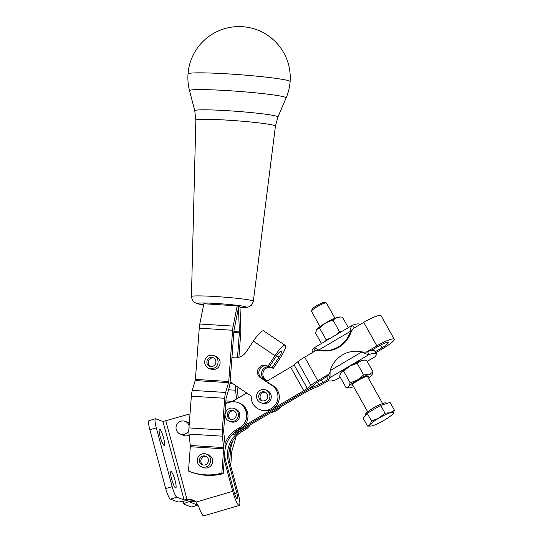<?xml version="1.0" encoding="UTF-8"?>
<svg xmlns="http://www.w3.org/2000/svg" width="543" height="543" viewBox="0 0 543 543"><rect width="100%" height="100%" fill="white"/><g stroke="black" fill="none" stroke-linecap="round" stroke-linejoin="round"><path stroke-width="0.81" d="M189.534 90.681L189.534 90.681A48.429 2.932 4.3 0 1 228.23 90.654A48.429 2.932 4.3 0 1 286.1 97.957L286.1 97.957A51.185 51.185 0 0 0 290.111 81.62A51.185 3.102 -175.7 0 0 289.093 80.907A51.185 3.102 -175.7 0 0 234.087 74.296A51.185 3.102 -175.7 0 0 188.027 73.916A51.185 51.185 0 0 0 189.534 90.674L194.767 110.758L195.853 120.132A39.904 2.416 4.3 0 1 227.741 120.159A39.904 2.416 4.3 0 1 274.649 125.576A39.904 2.416 4.3 0 1 275.437 126.139L277.914 117.023A41.702 2.525 -175.7 0 0 277.1 116.399A41.702 2.525 -175.7 0 0 228.087 110.731A41.702 2.525 -175.7 0 0 194.767 110.758M206.354 454.077L208.376 454.837A6.821 6.672 110.6 0 1 211.227 465.365A6.821 6.672 110.6 0 1 203.584 467.618L201.555 466.858A6.821 6.672 -69.4 0 0 209.204 464.604A6.821 6.672 -69.4 0 0 206.354 454.077A6.821 6.672 -69.4 0 0 198.704 456.33A6.821 6.672 -69.4 0 0 201.555 466.858M206.225 456.466A4.609 4.5 -69.4 0 0 203.028 464.978M206.747 456.819A4.609 4.5 110.6 0 1 202.335 464.781A4.609 4.5 110.6 0 1 200.028 458.251A4.609 4.5 110.6 0 1 206.747 456.819M213.779 355.577L215.809 356.344A6.821 6.672 110.6 0 1 220.078 363.152A6.821 6.672 110.6 0 1 211.01 369.118L208.98 368.358A6.821 6.672 -69.4 0 0 216.46 357.464A6.821 6.672 -69.4 0 0 205.912 358.129A6.821 6.672 -69.4 0 0 208.98 368.358M213.657 357.966A4.609 4.5 -69.4 0 0 210.453 366.477M214.315 365.412A4.609 4.5 110.6 0 1 209.761 366.281A4.609 4.5 110.6 0 1 208.437 358.529A4.609 4.5 110.6 0 1 212.999 357.654A4.609 4.5 110.6 0 1 214.315 365.412M265.636 389.949L266.993 390.458A6.821 6.672 110.6 0 1 271.045 398.542A6.821 6.672 110.6 0 1 262.194 403.232L260.837 402.723A6.821 6.672 -69.4 0 0 269.688 398.033A6.821 6.672 -69.4 0 0 265.636 389.949A6.821 6.672 -69.4 0 0 256.785 394.639A6.821 6.672 -69.4 0 0 260.837 402.723M265.513 392.331A4.609 4.5 -69.4 0 0 262.317 400.849M264.434 391.89A4.609 4.5 110.6 0 1 267.529 397.7A4.609 4.5 110.6 0 1 261.617 400.646A4.609 4.5 110.6 0 1 258.95 394.971A4.609 4.5 110.6 0 1 264.434 391.89M234.169 408.472L235.519 408.981A6.821 6.672 110.6 0 1 234.888 421.904A6.821 6.672 110.6 0 1 230.721 421.755L229.37 421.253A6.821 6.672 -69.4 0 0 237.875 417.547A6.821 6.672 -69.4 0 0 234.169 408.472A6.821 6.672 -69.4 0 0 225.664 412.171A6.821 6.672 -69.4 0 0 229.37 421.253M234.047 410.861A4.609 4.5 -69.4 0 0 230.85 419.372M235.784 416.902A4.609 4.5 110.6 0 1 230.151 419.176A4.609 4.5 110.6 0 1 227.755 412.823A4.609 4.5 110.6 0 1 233.388 410.549A4.609 4.5 110.6 0 1 235.784 416.902M188.849 430.341A6.821 6.672 110.6 0 1 176.027 427.497A6.821 6.672 110.6 0 1 189.127 425.705M185.109 421.341L188.74 422.705A6.821 6.672 110.6 0 1 189.331 422.963M189.134 435.235A6.821 6.672 110.6 0 1 183.941 435.486L180.31 434.122M367.984 377.378A9.428 1.541 150.8 0 0 368.208 376.211A9.428 1.541 150.8 0 0 358.346 380.27A9.428 1.541 150.8 0 0 351.973 385.286A9.428 1.541 150.8 0 0 353.086 385.7M363.654 374.941L368.955 374.521A13.65 2.226 150.8 0 0 357.511 379.951A13.65 2.226 150.8 0 0 352.047 383.521A13.65 2.226 150.8 0 0 348.769 386.406L350.194 382.863L357.511 379.951L363.654 374.941L357.111 363.226L349.794 366.138L343.651 371.147L341.052 372.586A13.65 2.226 -29.2 0 1 344.33 369.708A13.65 2.226 -29.2 0 1 349.794 366.138A13.65 2.226 -29.2 0 1 361.238 360.708A13.65 2.226 -29.2 0 1 363.606 360.219L361.238 360.708L357.111 363.226M368.514 378.328A13.65 2.226 150.8 0 0 371.663 375.532A13.65 2.226 150.8 0 0 371.941 375.145A13.65 2.226 150.8 0 0 368.955 374.521L373.089 371.996L366.545 360.28L364.686 360.206M319.508 327.945L316.915 329.384A13.65 2.226 -29.2 0 1 325.651 322.936A13.65 2.226 -29.2 0 1 331.841 319.644A13.65 2.226 -29.2 0 1 337.101 317.499L332.968 320.024L325.651 322.936L319.508 327.945L326.058 339.66L330.124 338.343M336.355 334.678L339.518 331.739L341.221 331.814M367.183 361.434L374.989 356.758A27.299 4.453 150.8 0 0 376.326 353.839L374.69 350.9A27.299 4.453 150.8 0 0 374.168 350.493A27.299 4.453 150.8 0 0 371.079 350.595L378.206 346.393A9.387 1.534 150.8 0 1 388.082 342.375A9.387 1.534 150.8 0 1 388.259 342.518A9.387 1.534 150.8 0 1 381.926 347.791L380.446 345.144M362.683 352.129L366.287 352.108L367.448 351.606A27.299 4.453 -29.2 0 1 371.079 350.595M367.448 351.606L369.091 354.545C367.299 354.531 364.937 353.642 362.011 351.878A27.299 26.682 -69.4 0 0 330.13 370.638L330.008 377.548A27.299 4.453 150.8 0 0 328.664 380.473A27.299 4.453 150.8 0 0 329.187 380.874A27.299 4.453 150.8 0 0 335.907 379.767L340.271 377.276M376.326 353.839A27.299 4.453 150.8 0 0 375.81 353.432A27.299 4.453 150.8 0 0 369.091 354.545L330.008 377.548L328.366 374.609L329.153 373.971L317.791 380.657A13.65 2.226 150.8 0 0 310.915 385.313L307.229 388.354A6.821 1.113 -29.2 0 1 303.788 390.682L272.498 409.103A13.65 13.337 110.6 0 1 261.129 410.128L259.792 409.619A13.65 13.337 -69.4 0 0 275.668 404.311A13.65 13.337 -69.4 0 0 270.699 384.641L260.416 377.704A6.821 6.672 110.6 0 1 266.572 365.629A6.821 6.672 110.6 0 1 267.923 366.328L274.941 355.685A13.616 2.81 -56 0 1 285.129 345.348A13.616 2.81 -56 0 1 285.265 345.416A13.616 2.81 -56 0 1 280.351 357.722L273.333 368.358L271.982 367.849L279 357.213A6.787 1.398 124 0 0 281.45 351.077A6.787 1.398 124 0 0 281.389 351.043L281.376 351.036A6.787 1.398 124 0 0 276.299 356.194L269.274 366.837L267.923 366.328M233.463 433.382L305.146 391.191A13.65 2.226 150.8 0 0 312.021 386.528L315.707 383.494A6.821 1.113 -29.2 0 1 319.148 381.159L327.062 376.503A27.299 4.453 -29.2 0 1 328.366 374.609M327.062 376.503A27.299 4.453 150.8 0 0 327.022 377.534L328.664 380.473M375.722 352.746L383.277 348.301A16.209 2.647 150.8 0 0 394.218 339.185A16.209 2.647 150.8 0 0 393.906 338.947A16.209 2.647 150.8 0 0 376.856 345.884L363.722 322.372L353.154 328.596L351.192 331.556L350.513 331.305C350.54 327.877 351.26 325.827 352.672 325.155A27.299 4.453 -29.2 0 1 359.385 324.042A27.299 4.453 -29.2 0 1 359.907 324.449L359.982 324.578M224.347 460.274L225.698 460.776L234.074 491.829A6.821 1.167 73.6 0 0 237.352 498.888A6.821 1.167 73.6 0 0 236.782 492.847L228.406 461.794L229.757 462.303L238.133 493.356A13.65 2.328 -106.4 0 1 239.273 505.438A13.65 2.328 -106.4 0 1 232.723 491.32L224.347 460.274A27.299 26.682 -69.4 0 1 224.232 459.826L225.019 449.319A8.532 1.731 -86.4 0 0 224.978 443.129L223.668 431.733A1.704 0.346 93.6 0 1 223.662 430.497L226.051 398.786A1.704 0.346 93.6 0 1 226.241 397.625L229.153 387.817A8.532 1.731 -86.4 0 0 230.096 381.994L231.949 357.477A13.65 13.337 -69.4 0 0 246.359 351.715L253.35 341.126A13.616 2.81 124 0 1 263.538 330.789L285.143 345.355L263.538 330.789M231.963 357.24A13.65 13.337 -69.4 0 0 232.58 357.62M231.997 356.853L233.191 357.661A13.65 13.337 -69.4 0 0 233.307 357.742M267.231 365.921A6.821 6.672 -69.4 0 0 261.767 378.213L272.036 385.143A13.65 13.337 110.6 0 1 272.498 409.103L244.201 425.76A13.65 13.337 -69.4 0 0 247.513 412.632L247.364 412.083A13.65 13.337 -69.4 0 0 239.259 403.096L237.922 402.587A13.65 13.337 110.6 0 1 246.027 411.58L246.176 412.13A13.65 13.337 110.6 0 1 238.9 428.176A27.299 26.682 -69.4 0 0 226.92 439.565A27.299 26.682 -69.4 0 0 225.04 443.706M272.036 385.143L270.699 384.641M363.722 322.372A16.209 2.647 -29.2 0 1 380.772 315.435A16.209 2.647 -29.2 0 1 381.084 315.673L394.218 339.185M239.273 505.438L203.781 515.85A13.65 2.328 73.6 0 1 198.758 506.714L195.935 502.119A10.236 10.005 -69.4 0 0 187.05 499.472L184.111 499.954L176.842 497.225A10.236 1.744 -106.4 0 1 174.636 493.818A10.236 1.744 -106.4 0 1 172.172 486.657L156.296 427.823A10.236 1.744 -106.4 0 1 155.02 421.117A10.236 1.744 -106.4 0 1 155.441 418.762A10.236 1.744 -106.4 0 1 155.678 418.782L162.948 421.511L190.016 413.909M159.676 429.092A8.532 1.453 -106.4 0 1 163.429 437.38A8.532 1.453 -106.4 0 1 164.285 445.45A8.532 1.453 -106.4 0 1 164.088 445.436A8.532 1.453 -106.4 0 1 160.334 437.156A8.532 1.453 -106.4 0 1 159.479 429.079A8.532 1.453 -106.4 0 1 159.676 429.092M171.14 471.589A8.532 1.453 -106.4 0 1 174.894 479.869A8.532 1.453 -106.4 0 1 175.749 487.947A8.532 1.453 -106.4 0 1 175.552 487.926A8.532 1.453 -106.4 0 1 171.798 479.645A8.532 1.453 -106.4 0 1 170.943 471.575A8.532 1.453 -106.4 0 1 171.14 471.589M155.441 418.762L148.986 420.655A10.236 1.744 73.6 0 0 148.565 423.011A10.236 1.744 73.6 0 0 149.841 429.717L165.717 488.551A10.236 1.744 73.6 0 0 168.181 495.711A10.236 1.744 73.6 0 0 170.393 499.119L177.663 501.847A9.387 1.174 -15.1 0 0 187.579 500.178L188.401 499.981A10.236 10.005 110.6 0 1 193.145 500.178M224.945 450.351A27.299 26.682 110.6 0 1 228.27 440.074A27.299 26.682 110.6 0 1 240.25 428.685A13.65 13.337 -69.4 0 0 244.214 425.766L244.201 425.76M328.658 380.453L324.219 383.066A13.65 2.226 -29.2 0 1 316.067 387.247L310.582 389.609A6.821 1.113 150.8 0 0 306.51 391.707L246.916 426.778A13.65 13.337 110.6 0 1 242.959 429.703A27.299 26.682 -69.4 0 0 230.972 441.086A27.299 26.682 -69.4 0 0 228.406 461.794M229.757 462.303A27.299 26.682 110.6 0 1 229.641 461.855A27.299 26.682 110.6 0 1 229.078 451.267A27.299 26.682 110.6 0 1 232.329 441.595A27.299 26.682 110.6 0 1 244.309 430.212A13.65 13.337 -69.4 0 0 250.058 424.931M320.065 326.594L311.553 311.363A8.532 1.391 -29.2 0 1 311.539 311.105A8.532 1.391 -29.2 0 1 317.309 306.564A8.532 1.391 -29.2 0 1 326.234 302.892A8.532 1.391 -29.2 0 1 326.445 303.035L334.956 318.273M394.435 410.203L390.098 402.438L380.663 405.383L367.204 413.304L363.179 418.28L367.516 426.051L370.116 424.612A13.65 2.226 150.8 0 0 370.455 426.112A13.65 2.226 150.8 0 0 372.824 425.624A13.65 2.226 150.8 0 0 384.268 420.194A13.65 2.226 150.8 0 0 389.731 416.624A13.65 2.226 150.8 0 0 393.01 413.739A13.65 2.226 150.8 0 0 393.288 413.352A13.65 2.226 150.8 0 0 390.302 412.728A13.65 2.226 150.8 0 0 378.858 418.158A13.65 2.226 150.8 0 0 373.394 421.728A13.65 2.226 150.8 0 0 370.116 424.612L371.541 421.069L378.858 418.158L385.001 413.148L390.302 412.728L394.435 410.203L393.01 413.739M365.663 415.205L365.391 414.716A11.946 1.948 -29.2 0 1 373.448 408.003A11.946 1.948 -29.2 0 1 386.243 403.062L386.514 403.551M326.234 302.892L324.415 302.41A7.168 1.167 150.8 0 0 316.922 305.492A7.168 1.167 150.8 0 0 312.076 309.3L311.539 311.105M367.204 413.304L371.541 421.069M370.455 426.112L367.516 426.051M380.663 405.383L385.001 413.148M198.08 505.105A10.236 1.744 -106.4 0 1 198.039 505.119A10.236 1.744 -106.4 0 1 197.808 505.099L190.539 502.37L192.46 501.501A10.236 10.005 110.6 0 1 195.032 501.318M194.421 500.884A10.236 10.005 -69.4 0 0 191.109 500.992L190.294 501.203A9.387 1.174 164.9 0 0 183.894 504.101A9.387 1.174 164.9 0 0 184.084 504.264L191.353 506.992A10.236 1.744 73.6 0 0 191.591 507.013L198.039 505.119M246.916 426.778L233.571 434.638L232.574 434.264M225.698 460.776A27.299 26.682 110.6 0 1 224.768 452.713M225.698 403.435L229.594 402.295A13.65 13.337 110.6 0 1 237.922 402.587M224.232 459.826L223.187 473.645A54.599 53.363 110.6 0 1 191.211 472.091L189.86 471.582A54.599 53.363 -69.4 0 0 221.836 473.143L223.187 473.645M233.429 433.416L305.159 391.198A13.65 2.226 -29.2 0 1 313.304 387.016L318.789 384.648A6.821 1.113 150.8 0 0 322.868 382.557L328.108 379.469M375.172 351.769L381.926 347.791M376.856 345.884L366.287 352.108M315.15 350.961L313.582 348.158C314.112 347.696 315.795 348.328 318.639 350.065L319.318 350.323L316.012 350.459L304.657 357.145A13.65 2.226 -29.2 0 0 297.781 361.801L294.089 364.842A6.821 1.113 150.8 0 1 290.654 367.17L266.484 381.396M329.153 373.971L330.076 372.098M238.913 357.294L240.725 333.314A8.532 1.731 -86.4 0 0 240.814 328.983L239.979 306.904L237.182 305.852L203.835 303.761L199.804 324.015A8.532 1.731 93.6 0 0 199.261 328.176L195.399 379.394A1.704 0.346 -86.4 0 1 195.209 380.562L192.297 390.369A8.532 1.731 93.6 0 0 191.353 396.186L188.957 427.898A8.532 1.731 93.6 0 0 189.005 434.088L190.315 445.477A1.704 0.346 -86.4 0 1 190.321 446.719L188.489 471.046A54.599 53.363 -69.4 0 0 189.86 471.582M237.182 305.852L233.157 326.105A8.532 1.731 93.6 0 0 232.608 330.266L228.746 381.491A1.704 0.346 -86.4 0 1 228.555 382.652L225.644 392.46A8.532 1.731 93.6 0 0 224.7 398.277L222.311 429.988A8.532 1.731 93.6 0 0 222.352 436.178L223.662 447.575A1.704 0.346 -86.4 0 1 223.668 448.81L221.836 473.143M231.949 357.477L233.958 330.775A1.704 0.346 93.6 0 1 234.074 329.94L238.099 309.693A8.532 1.731 -86.4 0 0 238.574 306.374A8.532 1.731 93.6 0 0 238.553 309.863L238.072 309.829M236.565 399.01L235.553 390.22L228.569 389.779M236.945 386.419L238.18 397.171A8.532 1.731 -86.4 0 1 238.262 398.012M235.424 385.401A8.532 1.731 93.6 0 0 235.553 390.22M230.544 445.477L231.379 445.531L232.784 440.807M235.655 436.85A8.532 1.731 -86.4 0 1 234.881 440.882L231.976 450.697A1.704 0.346 93.6 0 0 231.786 451.857L230.727 465.901M231.379 445.531A8.532 1.731 93.6 0 0 230.429 451.348L229.078 451.267M233.897 331.597L239.388 331.943L238.553 309.863M239.388 331.943A1.704 0.346 -86.4 0 1 239.368 332.805L233.836 332.459M229.641 461.855L230.429 451.348M231.732 401.854L246.732 393.023M237.501 357.64L239.368 332.805M280.683 406.904A13.65 13.337 110.6 0 1 271.357 412.395M230.11 381.817L251.246 396.064A13.65 13.337 -69.4 0 0 259.792 409.619M285.265 345.416L263.674 330.857A13.616 2.81 124 0 0 263.552 330.789M271.29 367.441A6.821 6.672 -69.4 0 0 265.826 379.74L267.448 380.833M267.129 381.023L264.475 379.231A6.821 6.672 110.6 0 1 269.145 366.783M269.294 366.803A6.821 6.672 110.6 0 1 271.982 367.849M312.917 352.278L312.245 351.083A27.299 4.453 -29.2 0 1 313.582 348.158L352.231 325.332L352.672 325.155L354.233 327.958M318.415 349.95L318.639 350.065A27.299 26.682 -69.4 0 0 350.513 331.305L318.639 350.065M319.318 350.323A27.299 26.682 -69.4 0 0 351.192 331.556M340.753 373A13.65 2.226 -29.2 0 1 340.773 372.98A13.65 2.226 -29.2 0 1 341.052 372.586L340.773 372.98M330.13 370.638L362.011 351.878L363.036 352.108M332.968 320.024L339.518 331.739M340.549 317.003L337.101 317.499A13.65 2.226 -29.2 0 1 339.463 317.017L342.402 317.078L348.307 327.639M316.915 329.384L316.63 329.771A13.65 2.226 -29.2 0 1 316.915 329.384L315.49 332.927L321.388 343.488M325.739 340.923L326.058 339.66M350.194 382.863L343.651 371.147M341.052 372.586L339.626 376.129L346.169 387.838L348.769 386.406A13.65 2.226 150.8 0 0 349.108 387.906A13.65 2.226 150.8 0 0 351.477 387.417A13.65 2.226 150.8 0 0 353.615 386.65M349.108 387.906L346.169 387.838M373.089 371.996L371.663 375.532M196.423 303.469L203.598 304.942A24.218 1.466 4.3 0 1 198.236 303.849A24.218 1.466 4.3 0 1 217.105 303.53A24.218 1.466 4.3 0 1 245.579 306.815A24.218 1.466 4.3 0 1 240.006 307.664L245.775 307.542L249.156 306.761L251.49 305.125L253.343 301.222A31.039 1.88 -175.7 0 0 252.726 300.781A31.039 1.88 -175.7 0 0 216.243 296.573A31.039 1.88 -175.7 0 0 191.441 296.553L195.853 120.132M379.903 404.637A8.532 1.391 150.8 0 0 373.794 407.664A8.532 1.391 150.8 0 0 370.055 410.141M233.191 357.661L231.97 357.206M170.393 499.119L176.842 497.225M149.841 429.717L156.296 427.823M246.027 411.58L247.364 412.083M238.9 428.176L240.25 428.685M242.959 429.703L244.309 430.212M184.111 499.954L162.948 421.511M172.172 486.657L165.717 488.551M234.569 493.499L236.782 492.847M195.935 502.119L232.723 491.32M190.783 499.784L191.109 500.992M165.873 420.995L187.05 499.472M197.808 505.099L191.353 506.992M186.201 499.662L187.579 500.178M247.513 412.632L246.176 412.13M190.294 501.203L191.672 501.718M313.304 387.016L312.714 385.958M318.789 384.648L317.438 382.231M322.868 382.557L321.354 379.862M317.791 380.657L304.657 357.145M310.915 385.313L297.781 361.801M307.229 388.354L294.089 364.842M303.788 390.682L290.654 367.17M232.608 330.266L199.261 328.176M195.399 379.394L228.746 381.491M192.297 390.369L225.644 392.46M228.555 382.652L195.209 380.562M224.7 398.277L191.353 396.186M188.957 427.898L222.311 429.988M190.315 445.477L223.662 447.575M222.352 436.178L189.005 434.088M223.668 448.81L190.321 446.719M199.804 324.015L233.157 326.105M225.888 400.924L232.601 401.345M229.94 383.677L233.178 383.881M229.316 402.377L225.8 402.153M274.941 355.685L253.35 341.126M279 357.213L276.672 355.638M261.767 378.213L260.416 377.704M265.826 379.74L264.475 379.231M335.907 379.767L340.237 377.215M367.149 361.373L374.989 356.758M196.349 303.442C194.129 301.711 192.887 303.483 191.441 296.553M290.111 81.62A51.185 51.185 0 0 0 242.918 26.729A51.185 51.185 0 0 0 188.027 73.916M367.706 411.859L352.448 384.559M183.134 501.277L183.894 504.101M382.598 403.537L367.346 376.238M277.914 117.023L286.1 97.957M253.343 301.222L275.437 126.139"/></g></svg>
